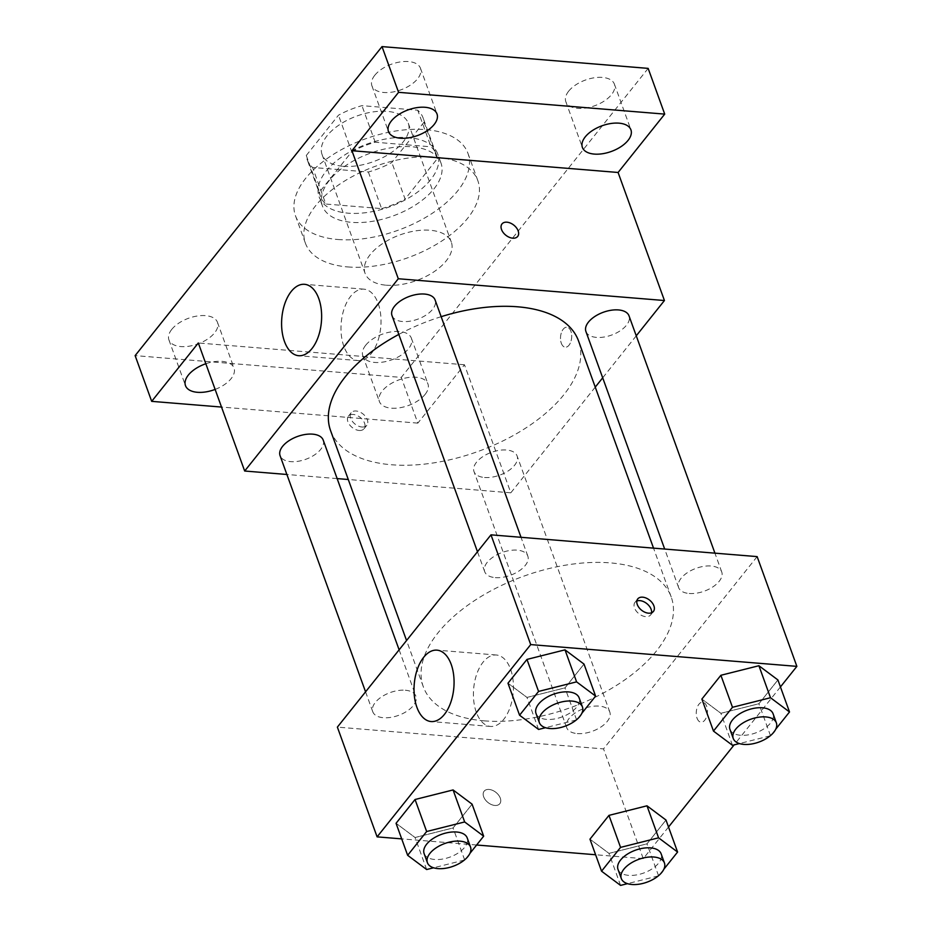 <?xml version="1.0" encoding="UTF-8"?>
<svg xmlns="http://www.w3.org/2000/svg" width="932" height="932" viewBox="0 0 932 932"><rect width="100%" height="100%" fill="white"/><g stroke="black" fill="none" stroke-linecap="round" stroke-linejoin="round"><path stroke-width="0.7" stroke-dasharray="4.66 3.5" d="M386.256 285.204A45.854 24.267 160.1 0 0 433.648 271.993A45.854 24.267 160.1 0 0 451.321 242.122A45.854 24.267 160.1 0 0 399.945 234.911A45.854 24.267 160.1 0 0 365.088 273.344A45.854 24.267 160.1 0 0 386.256 285.204M343.221 166.304A45.854 24.267 160.1 0 0 390.601 153.093A45.854 24.267 160.1 0 0 408.274 123.222A45.854 24.267 160.1 0 0 356.898 116.011A45.854 24.267 160.1 0 0 322.041 154.444A45.854 24.267 160.1 0 0 343.221 166.304M306.29 155.481L338.479 115.184A61.582 32.585 160.1 0 1 361.954 105.642L417.734 110.209A61.582 32.585 160.1 0 1 423.07 117.875A61.582 32.585 160.1 0 1 424.037 122.185L391.836 162.483A61.582 32.585 160.1 0 1 368.361 172.012L312.581 167.457A61.582 32.585 160.1 0 1 307.257 159.791A61.582 32.585 160.1 0 1 306.29 155.481L319.536 192.062L351.725 151.765L338.479 115.184M424.037 122.185L437.271 158.766L405.082 199.064L391.836 162.483M368.361 172.012L381.607 208.605L325.827 204.038L312.581 167.457M381.607 208.605A61.582 32.585 160.1 0 0 405.082 199.064M437.271 158.766A61.582 32.585 160.1 0 0 436.304 154.456A61.582 32.585 160.1 0 0 430.98 146.802L417.734 110.209M351.725 151.765A61.582 32.585 160.1 0 1 375.2 142.235L430.98 146.802M319.536 192.062A61.582 32.585 160.1 0 0 320.503 196.372A61.582 32.585 160.1 0 0 325.827 204.038M430.689 179.69A63.05 33.366 -19.9 0 1 368.361 212.31A63.05 33.366 -19.9 0 1 319.117 196.873A63.05 33.366 -19.9 0 1 367.045 144.041A63.05 33.366 -19.9 0 1 437.69 153.955A63.05 33.366 -19.9 0 1 430.689 179.69M433.997 188.846A63.05 33.366 160.1 0 0 440.999 163.1A63.05 33.366 160.1 0 0 370.353 153.186A63.05 33.366 160.1 0 0 322.425 206.019A63.05 33.366 160.1 0 0 351.539 222.329A63.05 33.366 160.1 0 0 433.997 188.846M375.2 142.235L361.954 105.642M337.827 239.501A91.709 48.534 160.1 0 0 432.611 213.079A91.709 48.534 160.1 0 0 467.946 153.349A91.709 48.534 160.1 0 0 365.193 138.926A91.709 48.534 160.1 0 0 295.479 215.781A91.709 48.534 160.1 0 0 337.827 239.501M347.752 266.936A91.709 48.534 160.1 0 0 442.537 240.514A91.709 48.534 160.1 0 0 477.883 180.785A91.709 48.534 160.1 0 0 375.13 166.362A91.709 48.534 160.1 0 0 305.416 243.217A91.709 48.534 160.1 0 0 347.752 266.936M374.781 75.271A25.816 13.665 160.1 0 0 371.915 85.814A25.816 13.665 160.1 0 0 400.842 89.868A25.816 13.665 160.1 0 0 420.46 68.234A25.816 13.665 160.1 0 0 400.294 61.92A25.816 13.665 160.1 0 0 374.781 75.271M171.791 329.357A25.816 13.665 160.1 0 0 168.925 339.9A25.816 13.665 160.1 0 0 197.84 343.955A25.816 13.665 160.1 0 0 217.471 322.321A25.816 13.665 160.1 0 0 197.304 316.006A25.816 13.665 160.1 0 0 171.791 329.357M365.705 345.224A25.816 13.665 160.1 0 0 362.828 355.768A25.816 13.665 160.1 0 0 391.755 359.822A25.816 13.665 160.1 0 0 411.385 338.188A25.816 13.665 160.1 0 0 391.219 331.874A25.816 13.665 160.1 0 0 365.705 345.224M568.695 91.138A25.816 13.665 160.1 0 0 565.829 101.681A25.816 13.665 160.1 0 0 594.744 105.735A25.816 13.665 160.1 0 0 614.374 84.101A25.816 13.665 160.1 0 0 594.208 77.787A25.816 13.665 160.1 0 0 568.695 91.138M648.159 68.386L401.284 377.402L135.128 355.616M595.245 387.13L510.818 492.807L464.474 364.762L417.839 423.128L401.284 377.402M636.253 335.811L602.689 377.821M561.309 343.221A10.031 5.569 -85.3 0 0 565.293 347.217A10.031 5.569 -85.3 0 0 571.654 337.675A10.031 5.569 -85.3 0 0 566.924 327.225A10.031 5.569 -85.3 0 0 561.437 332.538A10.031 5.569 -85.3 0 0 561.309 343.221A10.031 5.569 -85.3 0 0 565.281 347.217A10.031 5.569 -85.3 0 0 571.642 337.675A10.031 5.569 -85.3 0 0 566.924 327.225A10.031 5.569 -85.3 0 0 561.437 332.538A10.031 5.569 -85.3 0 0 561.297 343.221M425.062 394.457A25.816 13.665 -19.9 0 1 399.548 407.808A25.816 13.665 -19.9 0 1 379.382 401.494A25.816 13.665 -19.9 0 1 382.248 390.951A25.816 13.665 -19.9 0 1 407.773 377.6A25.816 13.665 -19.9 0 1 427.939 383.926A25.816 13.665 -19.9 0 1 425.062 394.457M205.832 363.736A25.816 13.665 -19.9 0 1 234.025 368.047A25.816 13.665 -19.9 0 1 231.159 378.59A25.816 13.665 -19.9 0 1 215.129 389.413M464.474 364.762L198.318 342.976M417.839 423.128L221.513 407.063M330.592 430.654A131.831 69.76 160.1 0 0 391.463 464.753A131.831 69.76 160.1 0 0 527.71 426.763A131.831 69.76 160.1 0 0 578.516 340.902M441.162 316.682A131.831 69.76 160.1 0 0 398.814 334.413M510.818 492.807L348.277 479.502M337.139 478.594L286.881 474.481M391.999 315.599A22.927 12.128 160.1 0 0 402.589 321.528A22.927 12.128 160.1 0 0 426.285 314.923A22.927 12.128 160.1 0 0 435.116 299.999M484.57 477.487A22.927 12.128 160.1 0 0 508.266 470.881A22.927 12.128 160.1 0 0 517.109 455.958A22.927 12.128 160.1 0 0 491.42 452.346A22.927 12.128 160.1 0 0 473.992 471.557A22.927 12.128 160.1 0 0 484.57 477.487M585.913 331.466A22.927 12.128 160.1 0 0 596.492 337.396A22.927 12.128 160.1 0 0 620.188 330.79A22.927 12.128 160.1 0 0 629.03 315.866M323.194 440.079A22.927 12.128 -19.9 0 1 305.766 459.301A22.927 12.128 -19.9 0 1 280.078 455.69M359.123 430.468A10.031 6.442 38.6 0 0 364.062 428.732A10.031 6.442 38.6 0 0 360.241 417.431A10.031 6.442 38.6 0 0 348.393 416.208A10.031 6.442 38.6 0 0 349.582 424.806A10.031 6.442 38.6 0 0 359.123 430.468M361.884 427.007A10.031 6.442 38.6 0 0 366.824 425.272A10.031 6.442 38.6 0 0 363.014 413.971A10.031 6.442 38.6 0 0 351.154 412.748A10.031 6.442 38.6 0 0 352.343 421.346A10.031 6.442 38.6 0 0 361.884 427.007M517.668 236.448L517.679 236.448A10.031 6.442 -141.4 0 1 517.668 236.448A10.031 6.442 -141.4 0 1 505.82 235.225A10.031 6.442 -141.4 0 1 501.998 223.936A10.031 6.442 -141.4 0 1 501.998 223.925L501.998 223.925M343.861 346.331A35.824 19.875 94.7 0 1 344.327 308.177A35.824 19.875 94.7 0 1 363.923 289.165A35.824 19.875 94.7 0 1 380.815 326.491A35.824 19.875 94.7 0 1 358.074 360.579A35.824 19.875 94.7 0 1 343.861 346.331M484.162 720.844A131.831 69.76 160.1 0 0 620.421 682.853A131.831 69.76 160.1 0 0 671.215 596.993A131.831 69.76 160.1 0 0 523.516 576.267A131.831 69.76 160.1 0 0 423.303 686.744A131.831 69.76 160.1 0 0 484.162 720.844M405.315 690.239A22.927 12.128 -19.9 0 1 415.905 696.169A22.927 12.128 -19.9 0 1 398.477 715.392A22.927 12.128 -19.9 0 1 372.788 711.78A22.927 12.128 -19.9 0 1 381.619 696.845A22.927 12.128 -19.9 0 1 405.315 690.239M689.202 593.486A22.927 12.128 160.1 0 0 712.898 586.88A22.927 12.128 160.1 0 0 721.729 571.957A22.927 12.128 160.1 0 0 696.041 568.345A22.927 12.128 160.1 0 0 678.613 587.556A22.927 12.128 160.1 0 0 689.202 593.486M577.281 733.577A22.927 12.128 160.1 0 0 600.977 726.972A22.927 12.128 160.1 0 0 609.808 712.048A22.927 12.128 160.1 0 0 584.119 708.437A22.927 12.128 160.1 0 0 566.691 727.647A22.927 12.128 160.1 0 0 577.281 733.577M495.288 577.619A22.927 12.128 160.1 0 0 518.984 571.013A22.927 12.128 160.1 0 0 527.815 556.089A22.927 12.128 160.1 0 0 502.127 552.478A22.927 12.128 160.1 0 0 484.698 571.689A22.927 12.128 160.1 0 0 495.288 577.619M757.145 556.614L603.528 748.897L337.372 727.123M780.445 686.931L734.136 744.889M668.524 827.022L643.255 858.652L603.528 748.897M697.054 718.211A10.031 5.569 -85.3 0 0 701.039 722.207A10.031 5.569 -85.3 0 0 707.4 712.665A10.031 5.569 -85.3 0 0 702.67 702.215A10.031 5.569 -85.3 0 0 697.183 707.528A10.031 5.569 -85.3 0 0 697.054 718.211M584.014 664.085L565.002 687.874L526.988 697.427L507.975 683.203L526.988 697.427L565.002 687.874L584.014 664.085M665.996 820.043L646.994 843.833L608.98 853.386L589.968 839.161L608.98 853.386L646.994 843.833L665.996 820.043M643.255 858.652L595.606 854.749M476.625 845.009L401.692 838.882M777.917 679.952L758.916 703.742L720.902 713.295L701.878 699.07L720.902 713.295L758.916 703.742L777.917 679.952M472.093 804.176L453.08 827.954L415.066 837.519L396.053 823.294L415.066 837.519L453.08 827.954L472.093 804.176M494.869 805.458A10.031 6.442 38.6 0 0 499.808 803.722A10.031 6.442 38.6 0 0 495.987 792.421A10.031 6.442 38.6 0 0 484.127 791.198A10.031 6.442 38.6 0 0 485.327 799.796A10.031 6.442 38.6 0 0 494.869 805.458A10.031 6.442 38.6 0 0 499.808 803.71A10.031 6.442 38.6 0 0 495.987 792.421A10.031 6.442 38.6 0 0 484.139 791.186A10.031 6.442 38.6 0 0 485.327 799.796A10.031 6.442 38.6 0 0 494.869 805.458M651.561 612.79A10.031 6.442 -141.4 0 1 650.653 614.899A10.031 6.442 -141.4 0 1 638.804 613.664A10.031 6.442 -141.4 0 1 634.983 602.375A10.031 6.442 -141.4 0 1 636.847 601.024M476.287 712.176A35.824 19.875 94.7 0 1 476.765 674.022A35.824 19.875 94.7 0 1 496.36 655.01A35.824 19.875 94.7 0 1 513.241 692.336A35.824 19.875 94.7 0 1 490.512 726.424A35.824 19.875 94.7 0 1 476.287 712.176M697.043 718.211A10.031 5.569 -85.3 0 0 701.027 722.207A10.031 5.569 -85.3 0 0 707.388 712.665A10.031 5.569 -85.3 0 0 702.658 702.215A10.031 5.569 -85.3 0 0 697.183 707.528A10.031 5.569 -85.3 0 0 697.043 718.211M464.369 860.05L433.578 867.797M469.926 853.397L465.115 859.409M424.107 853.549A22.927 12.128 160.1 0 0 434.685 859.479A22.927 12.128 160.1 0 0 458.381 852.873A22.927 12.128 160.1 0 0 467.212 837.938M464.672 859.968L453.08 827.954M426.658 869.533L415.066 837.519M576.291 719.958L545.488 727.706M581.848 713.306L577.036 719.318M536.017 713.458A22.927 12.128 160.1 0 0 546.606 719.388A22.927 12.128 160.1 0 0 570.302 712.782A22.927 12.128 160.1 0 0 579.133 697.847M576.593 719.877L565.002 687.874M538.58 729.441L526.988 697.427M658.283 875.917L627.481 883.664M663.829 869.265L659.029 875.276M618.009 869.416A22.927 12.128 160.1 0 0 628.599 875.346A22.927 12.128 160.1 0 0 652.295 868.741A22.927 12.128 160.1 0 0 661.126 853.805M658.586 875.835L646.994 843.833M620.561 885.4L608.98 853.386M770.205 735.826L739.402 743.573M775.75 729.185L770.95 735.197M729.931 729.325A22.927 12.128 160.1 0 0 740.521 735.255A22.927 12.128 160.1 0 0 764.217 728.649A22.927 12.128 160.1 0 0 773.047 713.714M770.508 735.744L758.916 703.742M732.482 745.309L720.902 713.295M322.041 154.444L365.088 273.344M408.274 123.222L451.321 242.122M440.999 163.1L437.69 153.955M322.425 206.019L319.117 196.873M436.304 154.456L423.07 117.875M320.503 196.372L307.257 159.791M477.883 180.785L467.946 153.349M305.416 243.217L295.479 215.781M565.829 101.681L582.384 147.407M614.374 84.101L630.929 129.839M362.828 355.768L379.382 401.494M411.385 338.188L427.939 383.926M168.925 339.9L185.48 385.627M217.471 322.321L234.025 368.047M371.915 85.814L388.469 131.54M420.46 68.234L437.015 113.972M351.154 412.748L348.393 416.208M366.824 425.272L364.062 428.732M363.923 289.165L304.531 284.307M358.074 360.579L298.694 355.709M671.215 596.993L653.53 548.144M423.303 686.744L406.562 640.517M365.565 691.835L372.788 711.78M399.117 649.825L415.905 696.169M721.729 571.957L714.926 553.165M678.613 587.556L664.679 549.053M609.808 712.048L517.109 455.958M566.691 727.647L473.992 471.557M527.815 556.089L521.023 537.298M484.698 571.689L477.487 551.744M650.653 614.899L653.425 611.439M634.983 602.375L637.744 598.915M496.36 655.01L436.968 650.152M490.512 726.424L431.12 721.554"/><path stroke-width="1.4" d="M221.513 407.063L151.683 401.354L135.128 355.616L382.015 46.6L648.159 68.386L664.714 114.112L618.091 172.478L664.434 300.523L636.253 335.811M602.689 377.821L595.245 387.13M215.129 389.413A25.816 13.665 -19.9 0 1 185.48 385.627A25.816 13.665 -19.9 0 1 188.346 375.083A25.816 13.665 -19.9 0 1 205.832 363.736M151.683 401.354L198.318 342.976L244.673 471.021L398.29 278.75L351.935 150.704L398.57 92.326L382.015 46.6M284.47 341.473A35.824 19.875 94.7 0 1 284.936 303.308A35.824 19.875 94.7 0 1 304.531 284.307A35.824 19.875 94.7 0 1 321.423 321.633A35.824 19.875 94.7 0 1 298.694 355.709A35.824 19.875 94.7 0 1 284.47 341.473M398.57 92.326L664.714 114.112M434.149 124.504A25.816 13.665 -19.9 0 1 408.635 137.854A25.816 13.665 -19.9 0 1 388.469 131.54A25.816 13.665 -19.9 0 1 391.335 121.009A25.816 13.665 -19.9 0 1 416.849 107.646A25.816 13.665 -19.9 0 1 437.015 113.972A25.816 13.665 -19.9 0 1 434.149 124.504M628.063 140.371A25.816 13.665 -19.9 0 1 602.538 153.733A25.816 13.665 -19.9 0 1 582.384 147.407A25.816 13.665 -19.9 0 1 585.249 136.876A25.816 13.665 -19.9 0 1 610.763 123.525A25.816 13.665 -19.9 0 1 630.929 129.839A25.816 13.665 -19.9 0 1 628.063 140.371M351.935 150.704L618.091 172.478M653.53 548.144L578.516 340.902A131.831 69.76 160.1 0 0 441.162 316.682M398.814 334.413A131.831 69.76 160.1 0 0 330.592 430.654L406.562 640.517M398.29 278.75L664.434 300.523M348.277 479.502L337.139 478.594M286.881 474.481L244.673 471.021M521.023 537.298L435.116 299.999A22.927 12.128 160.1 0 0 409.428 296.388A22.927 12.128 160.1 0 0 391.999 315.599L477.487 551.744M714.926 553.165L629.03 315.866A22.927 12.128 160.1 0 0 603.342 312.255A22.927 12.128 160.1 0 0 585.913 331.466L664.679 549.053M365.565 691.835L280.078 455.69A22.927 12.128 -19.9 0 1 288.908 440.754A22.927 12.128 -19.9 0 1 312.604 434.149A22.927 12.128 -19.9 0 1 323.194 440.079L399.117 649.825M501.998 223.925A10.031 6.442 -141.4 0 1 506.938 222.189A10.031 6.442 -141.4 0 1 516.479 227.839A10.031 6.442 -141.4 0 1 517.679 236.448A10.031 6.442 -141.4 0 1 505.82 235.214A10.031 6.442 -141.4 0 1 501.998 223.925A10.031 6.442 -141.4 0 1 506.938 222.189A10.031 6.442 -141.4 0 1 516.479 227.851A10.031 6.442 -141.4 0 1 517.679 236.448M401.692 838.882L377.099 836.866L337.372 727.123L490.989 534.84L757.145 556.614L796.872 666.368L780.445 686.931M734.136 744.889L668.524 827.022M545.488 727.706L538.58 729.441L519.567 715.217L507.975 683.203L526.976 659.413L565.002 649.849L584.014 664.085L565.002 649.849L576.582 681.863L595.595 696.087L581.848 713.306M627.481 883.664L620.561 885.4L601.548 871.175L589.968 839.161L608.969 815.372L646.983 805.807L665.996 820.043L646.983 805.807L658.574 837.821L677.587 852.046L663.829 869.265M377.099 836.866L530.716 644.594L796.872 666.368M595.606 854.749L476.625 845.009M739.402 743.573L732.482 745.309L713.469 731.084L701.878 699.07L720.89 675.281L758.904 665.728L777.917 679.952L758.904 665.728L770.496 697.73L789.509 711.966L775.75 729.185M433.578 867.797L426.658 869.533L407.645 855.308L396.053 823.294L415.055 799.505L453.08 789.94L472.093 804.176L453.08 789.94L464.66 821.954L483.673 836.179L469.926 853.397M530.716 644.594L490.989 534.84M416.907 707.318A35.824 19.875 94.7 0 1 417.373 669.153A35.824 19.875 94.7 0 1 436.968 650.152A35.824 19.875 94.7 0 1 453.861 687.478A35.824 19.875 94.7 0 1 431.12 721.554A35.824 19.875 94.7 0 1 416.907 707.318M642.684 597.179A10.031 6.442 -141.4 0 1 652.225 602.829A10.031 6.442 -141.4 0 1 653.425 611.439A10.031 6.442 -141.4 0 1 641.566 610.204A10.031 6.442 -141.4 0 1 637.744 598.915A10.031 6.442 -141.4 0 1 642.684 597.179M636.847 601.024A10.031 6.442 -141.4 0 1 639.923 600.639A10.031 6.442 -141.4 0 1 651.561 612.79M407.645 855.308L426.646 831.519L464.66 821.954M465.115 859.409L464.369 860.05M470.532 847.083L467.212 837.938A22.927 12.128 160.1 0 0 441.535 834.338A22.927 12.128 160.1 0 0 424.107 853.549L427.415 862.694A22.927 12.128 160.1 0 0 437.993 868.624A22.927 12.128 160.1 0 0 461.69 862.018A22.927 12.128 160.1 0 0 470.532 847.083A22.927 12.128 160.1 0 0 444.844 843.483A22.927 12.128 160.1 0 0 427.415 862.694M483.673 836.179L472.093 804.176M396.053 823.294L415.055 799.505L453.08 789.94M426.646 831.519L415.055 799.505M519.567 715.217L538.568 691.428L576.582 681.863M577.036 719.318L576.291 719.958M582.453 706.992L579.133 697.847A22.927 12.128 160.1 0 0 553.445 694.247A22.927 12.128 160.1 0 0 536.017 713.458L539.337 722.603A22.927 12.128 160.1 0 0 549.915 728.533A22.927 12.128 160.1 0 0 573.611 721.927A22.927 12.128 160.1 0 0 582.453 706.992A22.927 12.128 160.1 0 0 556.765 703.392A22.927 12.128 160.1 0 0 539.337 722.603M595.595 696.087L584.014 664.085M507.975 683.203L526.976 659.413L565.002 649.849M538.568 691.428L526.976 659.413M601.548 871.175L620.561 847.386L658.574 837.821M659.029 875.276L658.283 875.917M664.434 862.95L661.126 853.805A22.927 12.128 160.1 0 0 635.438 850.205A22.927 12.128 160.1 0 0 618.009 869.416L621.318 878.561A22.927 12.128 160.1 0 0 631.908 884.491A22.927 12.128 160.1 0 0 655.604 877.886A22.927 12.128 160.1 0 0 664.434 862.95A22.927 12.128 160.1 0 0 638.746 859.351A22.927 12.128 160.1 0 0 621.318 878.561M677.587 852.046L665.996 820.043M589.968 839.161L608.969 815.372L646.983 805.807M620.561 847.386L608.969 815.372M713.469 731.084L732.482 707.295L770.496 697.73M770.95 735.197L770.205 735.826M776.356 722.859L773.047 713.714A22.927 12.128 160.1 0 0 747.359 710.114A22.927 12.128 160.1 0 0 729.931 729.325L733.239 738.47A22.927 12.128 160.1 0 0 743.829 744.4A22.927 12.128 160.1 0 0 767.525 737.794A22.927 12.128 160.1 0 0 776.356 722.859A22.927 12.128 160.1 0 0 750.668 719.259A22.927 12.128 160.1 0 0 733.239 738.47M789.509 711.966L777.917 679.952M701.878 699.07L720.89 675.281L758.904 665.728M732.482 707.295L720.89 675.281"/></g></svg>
